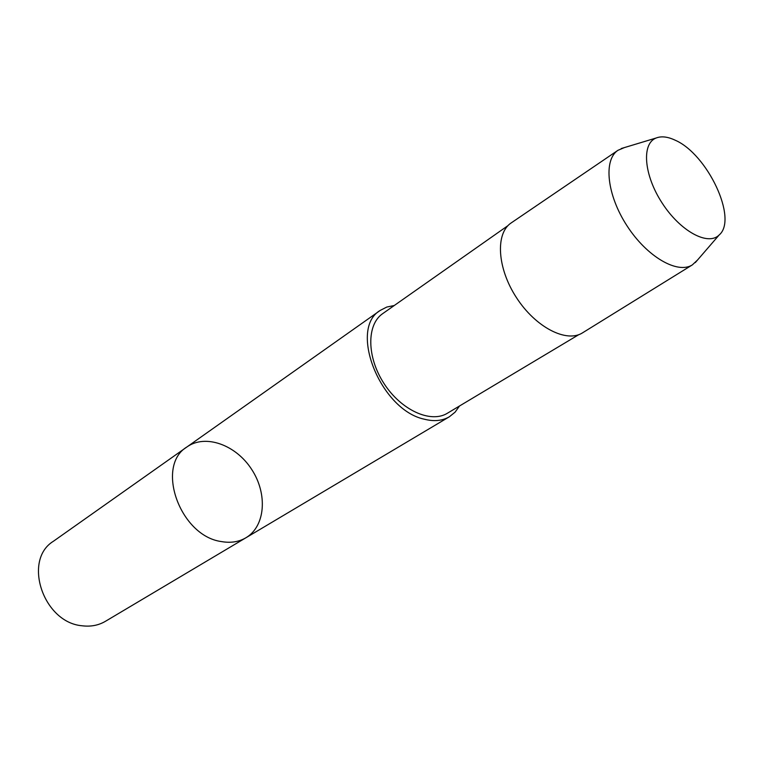 <?xml version="1.0" encoding="UTF-8"?>
<svg xmlns="http://www.w3.org/2000/svg" width="763" height="763" viewBox="0 0 763 763"><rect width="100%" height="100%" fill="white"/><g stroke="black" fill="none" stroke-linecap="round" stroke-linejoin="round"><path stroke-width="1.14" d="M394.261 305.515L386.831 307.031L380.308 310.369C348.281 328.672 380.279 409.931 424.209 419.173C433.947 421.681 442.33 420.88 449.369 416.77L455.082 412.173L459.488 406.011M221.508 541.587C180.049 536.208 155.051 465.907 186.954 446.937C155.051 465.907 180.049 536.208 221.508 541.587C230.674 543.189 238.809 541.921 245.915 537.772C238.809 541.921 230.674 543.189 221.508 541.587M511.305 222.844C495.225 233.182 497.075 268.023 516.446 297.627C535.597 327.365 566.661 343.245 582.655 332.773M508.005 225.6L382.74 313.603C366.526 324.571 366.66 357.036 384.027 383.57C401.195 410.246 430.79 423.579 447.404 413.231L578.793 334.661M624.477 147.555L618.001 150.282L511.172 222.93C495.216 233.373 497.142 268.109 516.446 297.627C535.54 327.279 566.489 343.178 582.522 332.849L692.375 264.866L697.496 260.049M618.001 150.282C603.218 159.896 606.89 195.023 627.033 225.848C646.986 256.797 677.573 274.451 692.375 264.866M675.102 140.173C667.711 136.691 661.407 135.967 656.17 137.998C641.378 143.549 643.791 175.004 662.15 203.053C680.291 231.246 708.035 246.249 719.137 235.004C738.212 219.239 707.492 154.059 675.102 140.173M53.41 541.263C22.509 560.023 43.176 622.551 82.089 625.774C90.702 626.862 98.465 625.383 105.38 621.34L245.915 537.772C265.495 526.241 267.737 493.814 251.704 469.455C235.996 444.896 205.466 433.737 186.954 446.937L53.41 541.263M380.308 310.369L186.954 446.937M449.369 416.77L245.915 537.772M656.17 137.998L621.244 148.537M719.137 235.004L695.293 262.606"/></g></svg>
